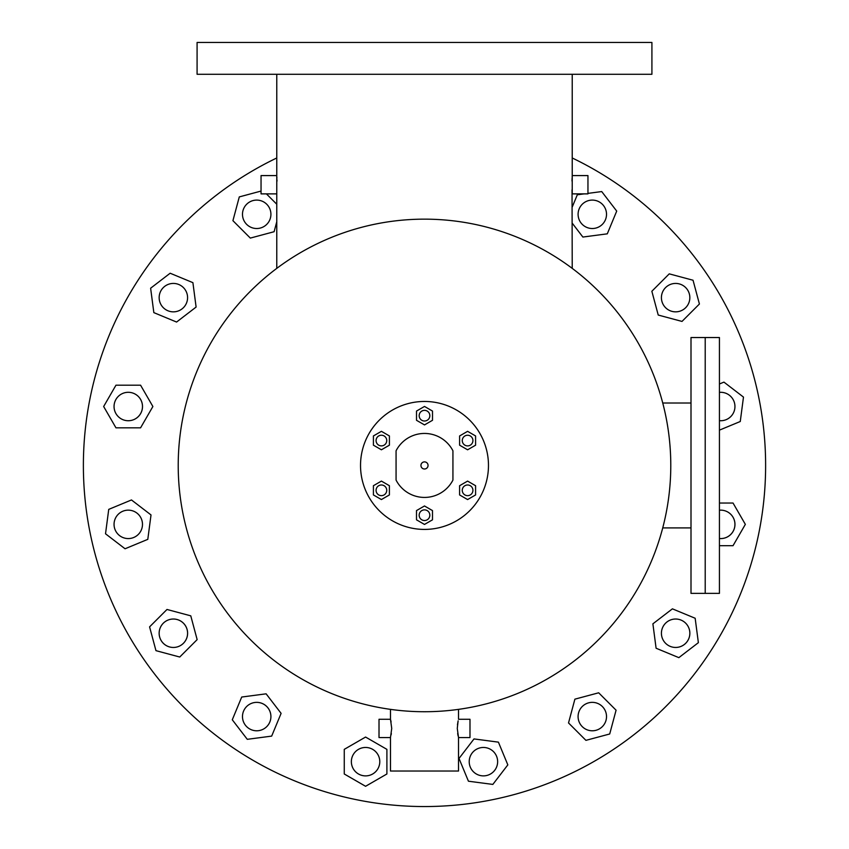 <?xml version="1.0" encoding="UTF-8"?>
<svg xmlns="http://www.w3.org/2000/svg" width="849" height="849" viewBox="0 0 849 849"><rect width="100%" height="100%" fill="white"/><g stroke="black" fill="none" stroke-linecap="round" stroke-linejoin="round"><path stroke-width="1.27" d="M705.211 465.454L705.211 593.377L691.001 593.377L691.001 337.531L705.211 337.531L705.211 593.377L719.432 593.377L719.432 337.531L705.211 337.531L705.211 465.454M428.055 465.443A3.555 3.555 0 0 0 424.5 461.888A3.555 3.555 0 0 0 420.945 465.443A3.555 3.555 0 0 0 424.5 468.998A3.555 3.555 0 0 0 428.055 465.443M452.931 480.088A31.975 31.975 0 0 1 396.069 480.088L396.069 450.787A31.975 31.975 0 0 1 452.931 450.787L452.931 480.088M365.579 775.88A14.21 14.21 0 0 1 352.441 756.236A14.21 14.21 0 0 0 360.135 774.808A14.21 14.21 0 0 0 378.707 767.114A14.21 14.21 0 0 0 371.013 748.542A14.21 14.21 0 0 0 352.441 756.236M365.579 747.46A14.21 14.21 0 0 1 378.707 767.114M256.695 730.787A14.21 14.21 0 0 1 246.645 706.527A14.21 14.21 0 0 0 246.645 726.627A14.21 14.21 0 0 0 266.745 726.627A14.21 14.21 0 0 0 266.745 706.527A14.21 14.21 0 0 0 246.645 706.527M256.695 702.356A14.21 14.21 0 0 1 266.745 726.627M173.366 647.458A14.21 14.21 0 0 1 167.932 620.11A14.21 14.21 0 0 0 160.238 638.681A14.21 14.21 0 0 0 178.81 646.376A14.21 14.21 0 0 0 186.504 627.804A14.21 14.21 0 0 0 167.932 620.11M173.366 619.027A14.21 14.21 0 0 1 178.81 646.376M114.053 524.364A14.21 14.21 0 0 1 128.273 510.153A14.21 14.21 0 0 1 142.483 524.364A14.21 14.21 0 0 1 128.273 538.574A14.21 14.21 0 0 0 142.483 524.364A14.21 14.21 0 0 0 128.273 510.153A14.21 14.21 0 0 0 114.053 524.364A14.21 14.21 0 0 0 128.273 538.574M114.053 406.512A14.21 14.21 0 0 1 128.273 392.302M133.707 393.384A14.21 14.21 0 0 0 115.135 401.078A14.21 14.21 0 0 0 122.829 419.65A14.21 14.21 0 0 0 141.401 411.956A14.21 14.21 0 0 0 133.707 393.384A14.21 14.21 0 0 1 128.273 420.733M163.316 307.688A14.21 14.21 0 0 0 183.416 307.688A14.21 14.21 0 0 0 183.416 287.588A14.21 14.21 0 0 0 163.316 287.588A14.21 14.21 0 0 0 163.316 307.688A14.21 14.21 0 0 1 173.366 283.428M183.416 287.588A14.21 14.21 0 0 1 173.366 311.848M243.567 219.742A14.21 14.21 0 0 0 262.139 227.436A14.21 14.21 0 0 0 269.833 208.865A14.21 14.21 0 0 0 251.262 201.181A14.21 14.21 0 0 0 243.567 219.742A14.21 14.21 0 0 1 256.695 200.099M269.833 208.865A14.21 14.21 0 0 1 256.695 228.519M592.305 228.519A14.21 14.21 0 0 1 582.255 204.259A14.21 14.21 0 0 0 582.255 224.359A14.21 14.21 0 0 0 602.355 224.359A14.21 14.21 0 0 0 602.355 204.259A14.21 14.21 0 0 0 582.255 204.259M592.305 200.099A14.21 14.21 0 0 1 602.355 224.359M675.634 311.848A14.21 14.21 0 0 1 670.19 284.511A14.21 14.21 0 0 0 662.496 303.082A14.21 14.21 0 0 0 681.068 310.766A14.21 14.21 0 0 0 688.762 292.205A14.21 14.21 0 0 0 670.19 284.511M675.634 283.428A14.21 14.21 0 0 1 681.068 310.766M719.432 392.365A14.21 14.21 0 0 1 734.947 406.512A14.21 14.21 0 0 1 720.727 420.733A14.21 14.21 0 0 0 734.947 406.512A14.21 14.21 0 0 0 719.432 392.365M719.432 538.521A14.21 14.21 0 0 0 726.171 511.236A14.21 14.21 0 0 0 719.432 510.207A14.21 14.21 0 0 1 720.727 510.153M726.171 511.236A14.21 14.21 0 0 1 720.727 538.574M665.584 643.287A14.21 14.21 0 0 0 685.684 643.287A14.21 14.21 0 0 0 685.684 623.187A14.21 14.21 0 0 0 665.584 623.187A14.21 14.21 0 0 0 665.584 643.287A14.21 14.21 0 0 1 675.634 619.027M685.684 623.187A14.21 14.21 0 0 1 675.634 647.458M579.167 722.011A14.21 14.21 0 0 0 597.738 729.705A14.21 14.21 0 0 0 605.433 711.133A14.21 14.21 0 0 0 586.861 703.439A14.21 14.21 0 0 0 579.167 722.011A14.21 14.21 0 0 1 592.305 702.356M605.433 711.133A14.21 14.21 0 0 1 592.305 730.787M197.085 42.45L651.915 42.45L651.915 74.288L197.085 74.288L197.085 42.45M458.524 709.371L458.524 719.273L469.985 719.273L469.985 737.569L458.524 737.569L458.524 771.03L390.476 771.03L390.476 737.569L391.729 728.421L390.476 719.273L379.015 719.273L379.015 737.569L390.476 737.569M458.131 720.833L457.271 728.421L458.524 737.569M458.142 736.019L457.908 734.926M457.813 734.406L457.664 733.504M391.336 733.515L391.102 734.873M276.774 175.584L276.774 193.88L261.046 193.88L261.046 175.584L276.774 175.584L276.774 74.288M572.141 177.165L572.226 175.584L587.954 175.584L587.954 193.88L572.226 193.88L572.226 74.288M572.035 189.815L572.226 268.38M572.226 157.978A341.107 341.107 0 0 1 424.5 806.55A341.107 341.107 0 0 1 276.774 157.978M276.774 268.38L276.774 193.88M390.476 709.371L390.476 719.273M670.784 465.443A246.284 246.284 0 0 1 424.5 711.727A246.284 246.284 0 0 1 178.216 465.443A246.284 246.284 0 0 1 424.5 219.148A246.284 246.284 0 0 1 670.784 465.443M670.731 459.999L670.763 461.686M457.462 724.866L458.025 721.332M390.667 719.994L391.102 721.99M277.007 181.177L276.965 179.68M276.912 178.269L276.859 177.123M572.088 178.269L572.035 179.723M572.014 180.275L571.993 181.039M719.432 337.531L691.001 337.531M419.162 515.205A5.327 5.327 0 0 0 424.489 520.533A5.327 5.327 0 0 0 429.827 515.205A5.327 5.327 0 0 0 424.489 509.867A5.327 5.327 0 0 0 419.162 515.205M376.075 490.319A5.327 5.327 0 0 0 381.403 495.646A5.327 5.327 0 0 0 386.73 490.319A5.327 5.327 0 0 0 381.403 484.991A5.327 5.327 0 0 0 376.075 490.319M462.259 490.329A5.327 5.327 0 0 0 467.587 495.657A5.327 5.327 0 0 0 472.925 490.329A5.327 5.327 0 0 0 467.587 484.991A5.327 5.327 0 0 0 462.259 490.329M462.27 440.567A5.327 5.327 0 0 0 467.597 445.895A5.327 5.327 0 0 0 472.925 440.567A5.327 5.327 0 0 0 467.597 435.24A5.327 5.327 0 0 0 462.27 440.567M419.173 415.681A5.327 5.327 0 0 0 424.511 421.008A5.327 5.327 0 0 0 429.838 415.681A5.327 5.327 0 0 0 424.511 410.354A5.327 5.327 0 0 0 419.173 415.681M376.075 440.557A5.327 5.327 0 0 0 381.413 445.884A5.327 5.327 0 0 0 386.741 440.557A5.327 5.327 0 0 0 381.413 435.229A5.327 5.327 0 0 0 376.075 440.557M488.472 465.443A63.972 63.972 0 0 1 424.5 529.415A63.972 63.972 0 0 1 360.528 465.443A63.972 63.972 0 0 1 424.5 401.46A63.972 63.972 0 0 1 488.472 465.443M416.498 519.821L424.489 524.438L432.491 519.821L432.491 510.589L424.489 505.972L416.498 510.589L416.498 519.821M373.411 485.702L373.411 494.935L381.403 499.552L389.394 494.935L389.394 485.702L381.403 481.086L373.411 485.702M381.413 431.324L373.411 435.94L373.411 445.173L381.413 449.79L389.404 445.173L389.404 435.94L381.413 431.324M432.502 411.065L424.511 406.448L416.509 411.065L416.509 420.297L424.511 424.914L432.502 420.297L432.502 411.065M475.589 445.184L475.589 435.951L467.597 431.334L459.606 435.951L459.606 445.184L467.597 449.8L475.589 445.184M467.587 499.562L475.589 494.946L475.589 485.713L467.587 481.096L459.596 485.713L459.596 494.946L467.587 499.562M469.21 761.67A14.21 14.21 0 0 0 483.421 775.88A14.21 14.21 0 0 0 497.641 761.67A14.21 14.21 0 0 0 483.421 747.46A14.21 14.21 0 0 0 469.21 761.67M459.012 758.454L474.007 738.927L498.405 742.143L507.829 764.885L492.844 784.412L468.436 781.207L459.012 758.454M344.259 749.359L365.579 737.049L386.9 749.359L386.9 773.98L365.579 786.291L344.259 773.98L344.259 749.359M241.71 697.04L266.119 693.824L281.104 713.362L271.68 736.104L247.282 739.32L232.286 719.782L241.71 697.04M166.998 609.465L190.77 615.833L197.148 639.615L179.744 657.02L155.961 650.652L149.583 626.87L166.998 609.465M131.478 499.955L151.016 514.94L147.8 539.348L125.058 548.772L105.52 533.788L108.736 509.379L131.478 499.955M140.573 385.191L152.884 406.512L140.573 427.832L115.963 427.832L103.652 406.512L115.963 385.191L140.573 385.191M192.903 282.653L196.108 307.062L176.581 322.047L153.839 312.623L150.623 288.214L170.15 273.229L192.903 282.653M276.774 221.769L274.11 231.713L250.328 238.091L232.923 220.676L239.291 196.904L261.046 191.067M266.416 193.88L276.774 204.227M587.954 193.381L601.718 191.566L616.714 211.093L607.29 233.836L582.881 237.051L572.226 223.17M572.226 207.05L577.32 194.782L584.144 193.88M682.002 321.421L658.23 315.043L651.852 291.271L669.256 273.856L693.039 280.234L699.417 304.006L682.002 321.421M719.432 383.981L723.942 382.114L743.48 397.099L740.264 421.507L719.432 430.135M719.432 420.669A14.21 14.21 0 0 0 720.727 420.733M719.432 503.043L733.037 503.043L745.348 524.364L733.037 545.684L719.432 545.684M656.097 648.233L652.892 623.824L672.419 608.839L695.161 618.252L698.377 642.661L678.85 657.646L656.097 648.233M568.522 722.945L574.89 699.162L598.672 692.795L616.077 710.199L609.709 733.982L585.927 740.349L568.522 722.945M691.001 527.908L662.74 527.908M691.001 403.01L662.74 403.01L691.001 403.01"/></g></svg>
